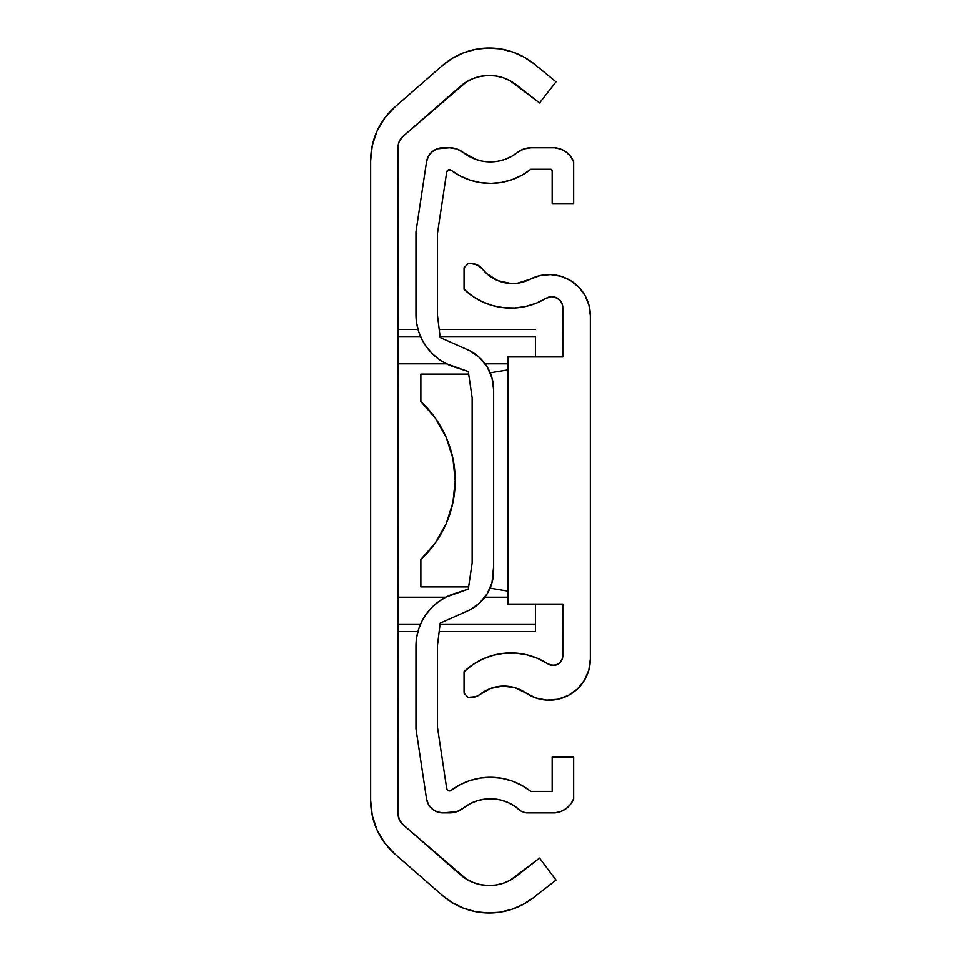 <?xml version="1.0" encoding="UTF-8"?>
<svg xmlns="http://www.w3.org/2000/svg" width="961" height="961" viewBox="0 0 961 961"><rect width="100%" height="100%" fill="white"/><g stroke="black" fill="none" stroke-linecap="round" stroke-linejoin="round"><path stroke-width="1.44" d="M516.297 876.216L509.943 880.336L539.529 858.065L556.011 880.036L533.199 897.85A71.39 71.39 0 0 1 442.312 895.376L395.115 854.185A71.39 71.39 0 0 1 370.67 800.393L370.67 160.619A71.39 71.39 0 0 1 395.115 106.827L442.312 65.648L395.115 106.827L384.796 117.987L377.06 131.08L372.279 145.507L370.67 160.619L370.67 800.393L372.279 815.517L377.06 829.944L384.796 843.025L395.115 854.185L442.312 895.376L452.247 902.631L463.274 908.085L475.082 911.557L487.311 912.95L499.588 912.229L511.564 909.394L522.88 904.565L533.199 897.85L556.011 880.036L539.529 858.065L516.297 876.216A43.93 43.93 0 0 1 460.367 874.69L402.827 824.466A13.73 13.73 0 0 1 398.13 814.123L398.13 146.889A13.73 13.73 0 0 1 402.827 136.546L460.367 86.334A43.93 43.93 0 0 1 516.297 84.808L539.529 102.959L556.011 81.865L534.532 64.243L524.201 57.179L512.79 52.038L500.657 48.963L488.164 48.05L475.719 49.335L463.682 52.783L452.427 58.273L442.312 65.648A71.39 71.39 0 0 1 534.532 64.243L556.011 81.865L539.529 102.959L509.943 80.676L502.987 77.697L495.612 75.967L502.987 77.697M480.536 884.649L488.056 885.501L495.612 885.057L502.987 883.315L509.943 880.336L502.987 883.315L495.612 885.057L488.056 885.501L480.536 884.649L473.268 882.51L466.481 879.159L402.827 824.466L399.356 819.805L398.13 814.123L398.431 143.982L399.356 141.207L402.827 136.546L466.481 81.865L473.268 78.514L480.536 76.375L488.056 75.511L495.612 75.967L488.056 75.511L480.536 76.375M370.67 800.393L372.279 815.517M377.06 829.944L384.796 843.025M473.268 882.51L466.481 879.159L460.367 874.69M399.356 819.805L398.13 814.123M463.682 52.783L452.427 58.273M535.421 336.518L535.421 356.951L535.421 336.518L440.09 336.518L535.421 336.518M398.13 336.518L420.558 336.518L398.13 336.518M507.876 363.811L485.089 363.811L507.876 363.811M446.457 363.811L398.13 363.811L446.457 363.811M507.876 597.201L484.825 597.201L507.876 597.201M445.76 597.201L398.13 597.201L445.76 597.201M439.177 631.533L535.421 631.533L535.421 604.073L535.421 624.506L440.042 624.506L535.421 624.506L535.421 631.497M420.401 624.506L398.13 624.506L420.401 624.506M420.87 401.566L420.87 374.105L420.87 401.566L435.405 418.215L446.24 437.471L452.931 458.529L455.202 480.512A107.944 107.944 0 0 0 420.87 401.566A107.944 107.944 0 0 1 420.87 559.446A107.944 107.944 0 0 0 455.202 480.512L452.931 502.495L446.24 523.553L435.405 542.809L420.87 559.446L420.87 586.907L420.87 559.446M479.551 603.076L487.179 593.754L491.996 582.702L493.642 566.317L493.642 570.774A44.062 44.062 0 0 1 469.677 609.983L479.551 603.076A44.062 44.062 0 0 0 490.074 588.144L507.876 591.111L490.074 588.144M493.642 389.878L493.642 570.774L493.642 389.89L491.996 377.961L487.179 366.91L479.551 357.588L469.677 350.681A44.062 44.062 0 0 1 493.642 389.89A44.062 44.062 0 0 0 469.677 350.681L440.21 337.539L437.459 315.088L437.459 233.523L446.709 172.031A2.751 2.751 0 0 1 451.093 170.241L460.151 175.971L470.025 180.127L480.452 182.626L491.143 183.371L501.81 182.362L512.165 179.611L521.931 175.202L530.844 169.256A65.204 65.204 0 0 1 451.093 170.241L448.391 169.893L449.796 169.713M468.295 371.547L472.151 397.71L472.151 562.954L468.295 589.117L446.048 597.057L438.672 601.574L432.102 607.196L426.492 613.767L421.975 621.13L418.672 629.119L416.654 637.527L415.969 646.14A55.077 55.077 0 0 1 454.036 593.754L468.295 589.117L472.151 562.954L472.151 397.71L468.295 371.547L454.036 366.91A55.077 55.077 0 0 1 415.969 314.523L416.654 323.136L418.672 331.545L421.975 339.533L426.492 346.897L432.102 353.48L438.672 359.09L446.048 363.606L468.295 371.547M551.314 169.364L552.167 170.638L552.167 203.552L573.645 203.552L573.645 161.892L570.606 156.427L566.149 152.03L560.635 149.075L554.521 147.778A22.031 22.031 0 0 1 573.645 161.892L573.645 203.552L552.167 203.552L552.167 170.638A1.369 1.369 0 0 0 550.785 169.256L551.758 169.665M552.167 757.112L552.167 791.408L530.844 791.408L521.931 785.461L512.165 781.053L501.81 778.302L491.143 777.293L480.452 778.038L470.025 780.536L460.151 784.693L451.093 790.422A65.204 65.204 0 0 1 530.844 791.408L552.167 791.408L552.167 757.112L573.645 757.112L552.167 757.112M451.093 790.422A2.751 2.751 0 0 1 446.709 788.633L437.459 727.141L437.459 645.576L440.21 623.124L469.677 609.983L440.21 623.124L437.459 645.576L437.459 727.141L446.709 788.633L448.391 790.771L451.093 790.422M530.844 169.256L550.785 169.256L530.844 169.256M554.521 147.778L531.013 147.778L523.817 148.991L517.414 152.499A21.971 21.971 0 0 1 531.013 147.778L554.521 147.778M517.414 152.499A43.725 43.725 0 0 1 463.262 152.511L456.847 148.991L449.628 147.778A22.031 22.031 0 0 1 463.262 152.511L476.007 159.478L483.071 161.292L490.338 161.892L497.606 161.28L504.669 159.478L511.336 156.523L517.414 152.499M449.628 147.778L437.111 148.811L432.09 151.778L428.402 156.307L426.528 161.844A16.529 16.529 0 0 1 442.865 147.778L449.628 147.778M426.528 161.844L415.969 231.913L415.969 314.523L415.969 231.913L426.528 161.844M415.969 646.14L415.969 728.75L426.528 798.819L428.402 804.357L432.09 808.886L437.111 811.853L442.865 812.886A16.529 16.529 0 0 1 426.528 798.819L415.969 728.75L415.969 646.14L416.654 637.527M442.865 812.886L456.847 811.673L463.262 808.153A22.031 22.031 0 0 1 449.628 812.886L442.865 812.886M463.262 808.153A43.725 43.725 0 0 1 520.502 810.844A22.031 22.031 0 0 0 526.556 812.886A22.031 22.031 0 0 1 520.502 810.844L514.399 805.991L507.528 802.291L500.104 799.876L492.38 798.819L484.596 799.144L476.98 800.861L469.797 803.889L463.262 808.153M526.556 812.886L554.521 812.886L560.635 811.589L566.149 808.633L570.606 804.237L573.645 798.771A22.031 22.031 0 0 1 554.521 812.886L526.556 812.886M573.645 798.771L573.645 757.112L573.645 798.771L570.606 804.237M469.677 350.681L440.21 337.539L437.459 315.088L437.459 233.523L446.709 172.031L448.391 169.893M566.149 152.03L560.635 149.075M432.09 808.886L437.111 811.853M529.091 790.062L521.931 785.461M491.996 377.961L492.32 379.187M490.206 372.844L507.876 369.901L490.206 372.844L487.179 366.91M442.276 361.492L446.048 363.606M468.68 374.105L420.87 374.105L468.68 374.105M452.931 458.529L455.202 480.512L452.931 502.495L446.24 523.553L435.405 542.809M420.87 586.907L468.62 586.907L420.87 586.907M492.308 581.513L491.431 584.552M471.455 697.386L475.995 696.629L480.019 694.407A13.766 13.766 0 0 1 471.455 697.386L468.187 697.386L464.055 693.265L464.055 671.691L464.055 693.265L468.187 697.386L475.995 696.629L480.019 694.407A38.44 38.44 0 0 1 525.751 692.881L535.709 697.926L546.665 700.101L557.788 699.26L568.287 695.452L577.381 688.977L584.396 680.292L588.817 670.045L590.33 658.994L590.33 315.761L588.985 305.322L585.045 295.568L578.75 287.135L570.534 280.564L560.924 276.287L550.533 274.594L540.058 275.591L530.172 279.207A38.44 38.44 0 0 1 482.278 268.876L477.473 265.008L471.455 263.626L468.187 263.626L464.055 267.759L464.055 289.321L472.668 296.288L482.302 301.766L492.693 305.61L503.576 307.7L514.64 308L525.619 306.499L536.202 303.232L546.112 298.282A10.979 10.979 0 0 1 562.798 307.676L562.798 356.951L507.876 356.951L507.876 604.073L562.798 604.073L562.798 655.834A9.61 9.61 0 0 1 547.938 663.883L537.944 658.513L527.193 654.885L515.985 653.096L504.645 653.204L493.474 655.198L482.794 659.018L472.896 664.58L464.055 671.691A67.883 67.883 0 0 1 547.938 663.883L537.944 658.513L527.193 654.885M480.092 266.665L474.542 263.975L471.455 263.626A13.766 13.766 0 0 1 482.278 268.876L486.819 273.705L482.278 268.876M514.64 308L525.619 306.499L536.202 303.232L546.112 298.282A67.883 67.883 0 0 1 464.055 289.321L464.055 267.759L468.187 263.626L471.455 263.626M524.045 281.741L517.571 283.183L530.172 279.207A41.191 41.191 0 0 1 590.33 315.761L590.33 658.994A41.191 41.191 0 0 1 525.751 692.881L535.709 697.926M510.952 283.495L517.571 283.183L510.952 283.495L498.026 280.708L486.819 273.705L498.026 280.708L504.369 282.654M546.112 298.282L551.638 296.685L554.509 297.021L559.518 299.844L562.413 304.805L562.798 356.951L507.876 356.951L507.876 604.073L562.798 604.073L562.449 658.381L559.843 662.754L555.362 665.192L550.269 664.988L547.938 663.883L552.803 665.432L557.764 664.279M502.627 686.106L490.663 688.436L480.019 694.407L490.663 688.436L502.627 686.106L514.736 687.632L525.751 692.881L514.736 687.632L508.741 686.382M492.693 305.61L503.576 307.7M562.413 304.805L562.798 307.676M515.985 653.096L504.645 653.204M493.474 655.198L482.794 659.018L472.896 664.58M584.396 680.292L588.817 670.045M590.33 315.761L588.985 305.322M570.534 280.564L560.924 276.287L550.533 274.594M535.421 329.491L439.225 329.491M418.047 329.491L398.13 329.491M417.951 631.533L398.13 631.533"/></g></svg>
